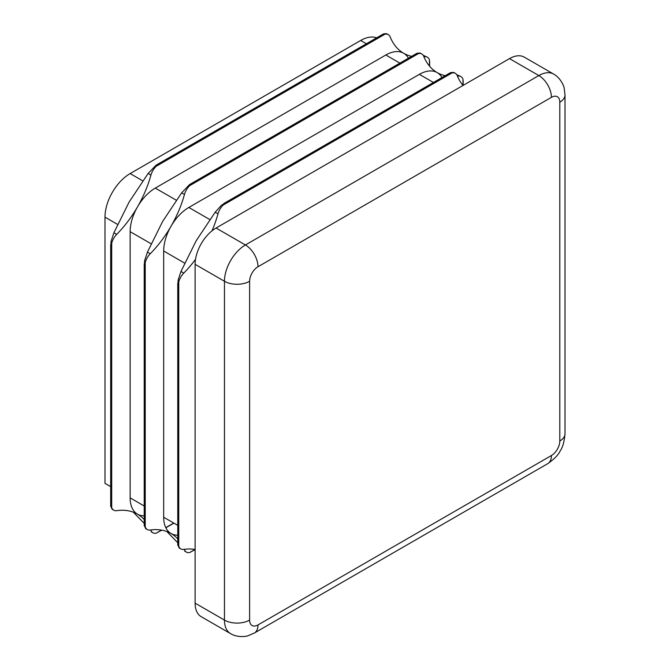 <?xml version="1.0" encoding="UTF-8"?>
<svg xmlns="http://www.w3.org/2000/svg" width="670" height="670" viewBox="0 0 670 670"><rect width="100%" height="100%" fill="white"/><g stroke="black" fill="none" stroke-linecap="round" stroke-linejoin="round"><path stroke-width="1" d="M211.988 230.849A82.996 47.913 120 0 0 217.993 213.822A11.859 6.842 -60 0 1 222.365 205.908A11.859 6.842 -60 0 1 223.227 205.02L225.422 202.784L221.351 205.33L215.187 212.197L196.193 240.748L180.967 271.476L178.094 280.253L177.927 285.043L178.764 282.02A11.859 6.842 -60 0 1 179.108 280.831A11.859 6.842 -60 0 1 183.773 273.092A82.996 47.913 120 0 0 195.514 259.374M450.701 72.578L453.682 72.394L455.357 73.357A11.859 6.842 120 0 0 452.912 72.804A11.859 6.842 120 0 0 452.049 72.913L449.009 73.7L450.14 72.846M189.426 184.702L181.654 192.843L162.659 221.393L147.434 252.113L144.561 260.89L144.393 265.689L145.231 262.665A11.859 6.842 -60 0 1 145.574 261.476A11.859 6.842 -60 0 1 150.239 253.737A82.996 47.913 120 0 0 171.043 226.234A82.996 47.913 120 0 0 184.459 194.459A11.859 6.842 -60 0 1 188.831 186.545A11.859 6.842 -60 0 1 189.685 185.665L191.888 183.421L189.426 184.702M417.167 53.215L420.149 53.031L421.824 53.994A11.859 6.842 120 0 0 419.378 53.441A11.859 6.842 120 0 0 418.516 53.55L415.475 54.337L416.606 53.483M445.19 75.702A82.996 47.913 -60 0 1 437.158 72.586A35.569 20.535 120 0 0 419.378 74.353L188.831 207.457A35.569 20.535 120 0 0 171.043 226.234A35.569 20.535 120 0 0 163.681 251.016L163.681 517.232A35.569 20.535 120 0 0 171.043 533.513A35.569 20.535 120 0 0 177.759 535.179M155.892 165.339L148.12 173.48L129.126 202.03L113.9 232.75L111.027 241.527L110.86 246.326L111.697 243.302A11.859 6.842 -60 0 1 112.032 242.113A11.859 6.842 -60 0 1 116.706 234.374A82.996 47.913 120 0 0 137.509 206.871A82.996 47.913 120 0 0 150.926 175.105A11.859 6.842 -60 0 1 155.298 167.19A11.859 6.842 -60 0 1 156.152 166.302L158.355 164.066L155.892 165.339M383.634 33.852L386.615 33.668L388.29 34.631A11.859 6.842 120 0 0 385.845 34.086A11.859 6.842 120 0 0 384.982 34.187L381.942 34.974L383.072 34.12M411.656 56.339A82.996 47.913 -60 0 1 403.625 53.232A35.569 20.535 120 0 0 385.845 54.99L155.298 188.094A35.569 20.535 120 0 0 137.509 206.871A35.569 20.535 120 0 0 130.139 231.661L130.139 497.869A35.569 20.535 120 0 0 137.509 514.158A35.569 20.535 120 0 0 144.218 515.816M462.97 81.757L462.97 79.219A11.859 6.842 120 0 0 462.635 78.415A11.859 6.842 120 0 0 460.935 76.573A11.859 6.842 120 0 0 457.962 76.07A82.996 47.913 -60 0 1 457.468 76.145M429.437 62.394L429.437 59.856A11.859 6.842 120 0 0 429.102 59.06A11.859 6.842 120 0 0 427.401 57.21A11.859 6.842 120 0 0 424.428 56.715A82.996 47.913 -60 0 1 423.934 56.782M463.02 85.459A82.996 47.913 -60 0 1 457.275 75.677A11.859 6.842 120 0 0 455.357 73.357M456.739 74.663L460.935 76.573M441.957 77.569A35.569 20.535 120 0 0 437.158 72.586A82.996 47.913 -60 0 1 423.741 56.313A11.859 6.842 120 0 0 421.824 53.994M423.206 55.3L427.401 57.21M408.424 58.206A35.569 20.535 120 0 0 403.625 53.232A82.996 47.913 -60 0 1 390.208 36.959A11.859 6.842 120 0 0 388.29 34.631M184.275 549.325A82.996 47.913 -60 0 1 184.459 549.785A11.859 6.842 120 0 0 186.377 552.114A11.859 6.842 120 0 0 188.831 552.658A11.859 6.842 120 0 0 189.685 552.549L195.112 549.618M150.742 529.962A82.996 47.913 -60 0 1 150.926 530.431A11.859 6.842 120 0 0 152.844 532.75A11.859 6.842 120 0 0 155.298 533.303A11.859 6.842 120 0 0 156.152 533.194L161.772 530.154M177.801 545.246L177.927 543.228L178.764 546.243A11.859 6.842 120 0 0 179.108 547.047A11.859 6.842 120 0 0 180.808 548.898L179.133 547.926L177.751 544.626M180.808 548.898A11.859 6.842 120 0 0 183.773 549.392A82.996 47.913 -60 0 1 195.112 549.475M144.268 525.883L144.393 523.865L145.231 526.888A11.859 6.842 120 0 0 145.574 527.684A11.859 6.842 120 0 0 147.266 529.534L145.599 528.571L144.218 525.272M147.266 529.534A11.859 6.842 120 0 0 150.239 530.029A82.996 47.913 -60 0 1 171.043 533.513A82.996 47.913 -60 0 1 177.759 538.914M110.734 506.528L110.86 504.502L111.697 507.525A11.859 6.842 120 0 0 112.032 508.329A11.859 6.842 120 0 0 113.733 510.171L112.066 509.208L110.684 505.909M113.733 510.171A11.859 6.842 120 0 0 116.706 510.666A82.996 47.913 -60 0 1 137.509 514.158A82.996 47.913 -60 0 1 144.218 519.552M551.418 455.525A11.859 6.842 120 0 0 559.802 441.002L559.802 102.183A11.859 6.842 120 0 0 551.418 97.343L257.992 266.752A11.859 6.842 120 0 0 249.609 281.266L249.609 620.085A11.859 6.842 120 0 0 257.992 624.926L551.418 455.525A17.78 10.268 -120 0 1 547.733 463.665L254.307 633.066L248.151 635.688C246.367 636.542 237.54 637.815 230.597 633.653L201.251 616.718A29.639 17.11 -60 0 1 195.112 603.142L224.458 620.085L224.458 281.266L195.112 264.332L195.112 603.142M195.112 264.332A29.639 17.11 -60 0 1 216.075 228.026L245.413 244.969L538.839 75.559L509.502 58.617L216.075 228.026M509.502 58.617A29.639 17.11 -60 0 1 524.317 57.151L553.663 74.094A29.639 17.11 -60 0 0 538.839 75.559A17.78 10.268 -120 0 1 551.418 97.343M177.759 542.725L166.838 531.536M144.218 523.37L133.305 512.173M110.684 486.638L104.989 483.355L104.989 217.139A35.569 20.535 -60 0 1 130.139 173.572L360.686 40.468A35.569 20.535 -60 0 1 376.624 37.847M449.562 73.231L224.559 203.136M452.049 72.913L223.227 205.02M416.028 53.868L191.017 183.781M418.516 53.55L189.685 185.665M382.495 34.513L157.483 164.418M384.982 34.187L156.152 166.302M177.801 284.113L177.801 413.759M178.764 282.02L178.764 546.243M144.268 264.759L144.268 394.396M145.231 262.665L145.231 526.888M110.734 245.396L110.734 375.041M111.697 243.302L111.697 507.525M462.97 85.391L462.97 79.219M429.437 66.037L429.437 59.856M189.685 552.549L195.037 549.467M156.152 533.194L161.504 530.104M165.775 527.633L173.739 523.044M177.801 414.026L177.801 543.94M144.268 394.663L144.268 524.577M110.734 375.3L110.734 505.214M130.139 497.869L144.218 506.001M130.139 231.661L151.37 243.914M155.298 188.094L176.52 200.347M385.845 54.99L399.915 63.122M419.378 74.353L433.456 82.477M188.831 207.457L210.053 219.71M163.681 251.016L184.903 263.268M163.681 517.232L177.759 525.364M230.597 633.653A29.639 17.11 -60 0 1 224.458 620.085A17.78 10.268 0 0 0 249.609 620.085M249.609 281.266A17.78 10.268 0 0 1 224.458 281.266A29.639 17.11 -60 0 1 245.413 244.969A17.78 10.268 -120 0 1 257.992 266.752M559.802 441.002A17.78 10.268 0 0 0 565.011 433.741C564.266 441.873 562.658 447.585 560.17 450.885C558.554 454.695 554.4 458.958 547.733 463.665M559.802 102.183A17.78 10.268 -0 0 0 565.011 94.922L565.011 433.741M254.307 633.066A17.78 10.268 -120 0 0 257.992 624.926M360.686 40.468L366.381 43.759M130.139 173.572L142.986 180.984M104.989 217.139L117.828 224.55M150.926 530.431L150.239 530.029M184.459 549.785L183.773 549.392M424.428 56.715L423.741 56.313M457.962 76.07L457.275 75.677M116.706 234.374L113.9 232.75M150.926 175.105L148.12 173.48M150.239 253.737L147.434 252.113M184.459 194.459L181.654 192.843M217.993 213.822L215.187 212.197M183.773 273.092L180.967 271.476M450.039 72.904L223.847 203.496M177.759 283.326L177.759 544.509M416.505 53.541L190.314 184.133M144.218 263.963L144.218 525.146M382.972 34.187L156.772 164.778M110.684 244.6L110.684 505.791M463.146 85.383L463.146 80.375M165.85 527.793L173.915 523.144M429.612 66.238L429.612 61.012M565.011 94.922L564.199 88.289C564.039 86.313 560.731 78.022 553.663 74.094M152.844 532.75L151.169 531.787M186.377 552.114L184.711 551.15"/></g></svg>

